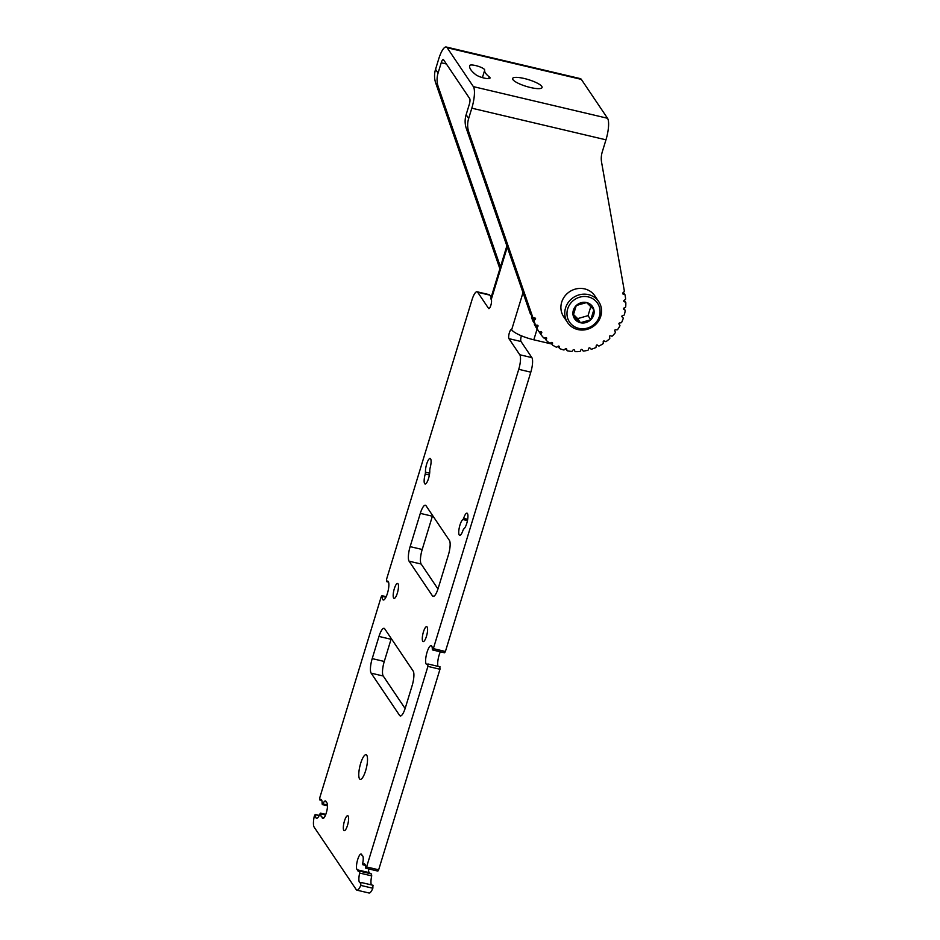 <?xml version="1.0" encoding="UTF-8"?>
<svg xmlns="http://www.w3.org/2000/svg" width="940" height="940" viewBox="0 0 940 940"><rect width="100%" height="100%" fill="white"/><g stroke="black" fill="none" stroke-linecap="round" stroke-linejoin="round"><path stroke-width="1.41" d="M469.647 65.577A60.289 13.865 17 0 0 470.787 69.666A60.289 13.865 17 0 0 475.769 74.671A7.861 1.81 17 0 0 483.994 78.032A7.861 1.81 17 0 0 490.022 78.055A7.861 1.81 17 0 0 489.235 76.845A44.556 10.246 -163 0 1 485.545 73.144A44.556 10.246 -163 0 1 484.699 70.124A7.861 1.81 17 0 0 477.649 66.106A7.861 1.81 17 0 0 469.659 65.553A7.861 1.81 17 0 0 469.647 65.577M541.793 86.41A15.393 3.537 -163 0 1 542.074 87.502A15.393 3.537 -163 0 1 528.351 86.985A15.393 3.537 -163 0 1 512.911 79.606A15.393 3.537 -163 0 1 512.629 78.502A15.393 3.537 -163 0 1 526.353 79.031A15.393 3.537 -163 0 1 541.793 86.41M534.073 321.069L531.547 317.321A0.752 0.705 -34 0 1 531.746 316.569L534.273 320.317A0.752 0.705 146 0 0 534.073 321.069L534.719 322.961A47.658 44.615 146 0 0 535.377 324.723A0.752 0.705 146 0 0 535.976 325.146L537.41 325.228A0.752 0.705 -34 0 1 537.903 326.345L537.151 325.216M536.975 328.26L534.449 324.512A0.752 0.705 -34 0 1 534.519 323.771L537.046 327.52A0.752 0.705 146 0 0 536.975 328.26A47.658 44.615 146 0 0 538.902 331.667A0.752 0.705 146 0 0 539.572 331.973L541.017 331.82A0.752 0.705 -34 0 1 541.71 332.819L541.04 331.808M539.63 331.973L541.064 334.099A0.752 0.705 146 0 0 541.123 334.84A47.658 44.615 146 0 0 543.649 337.836A0.752 0.705 146 0 0 544.378 338.024L545.776 337.613A0.752 0.705 -34 0 1 546.645 338.471L546.058 337.589M544.906 337.871L546.234 339.834A0.752 0.705 146 0 0 546.422 340.538A47.658 44.615 146 0 0 549.477 343.029A0.752 0.705 146 0 0 550.229 343.088L551.557 342.465A0.752 0.705 -34 0 1 552.567 343.147L552.074 342.407M551.134 342.665L552.403 344.545A0.752 0.705 146 0 0 552.72 345.203A47.658 44.615 146 0 0 556.198 347.107A0.752 0.705 146 0 0 556.962 347.036L558.172 346.202A0.752 0.705 -34 0 1 559.3 346.696L558.924 346.12M558.125 346.226L559.382 348.082A0.752 0.705 146 0 0 559.817 348.67A47.658 44.615 146 0 0 563.624 349.939A0.752 0.705 146 0 0 564.364 349.739L565.422 348.716A0.752 0.705 -34 0 1 566.632 349.01L566.374 348.623M565.739 348.529L566.961 350.35A0.752 0.705 146 0 0 567.502 350.843A47.658 44.615 146 0 0 571.508 351.431A0.752 0.705 146 0 0 572.225 351.113L573.083 349.939A0.752 0.705 -34 0 1 574.352 350.009L574.222 349.833M574.963 351.36L574.916 351.266A0.752 0.705 146 0 0 575.538 351.666A47.658 44.615 146 0 0 579.639 351.548A0.752 0.705 146 0 0 580.286 351.113L580.932 349.833A0.752 0.705 -34 0 1 582.201 349.692L582.988 350.808A0.752 0.705 146 0 0 583.681 351.09A47.658 44.615 146 0 0 587.735 350.291A0.752 0.705 146 0 0 588.311 349.762L588.722 348.387A0.752 0.705 -34 0 1 589.968 348.035L590.955 348.998A0.752 0.705 146 0 0 591.683 349.151A47.658 44.615 146 0 0 595.584 347.683A0.752 0.705 146 0 0 596.054 347.072L596.23 345.673A0.752 0.705 -34 0 1 597.394 345.109L598.545 345.885A0.752 0.705 146 0 0 599.309 345.908A47.658 44.615 146 0 0 602.928 343.817A0.752 0.705 146 0 0 603.28 343.135L603.21 341.737A0.752 0.705 -34 0 1 604.279 340.997L605.56 341.561A0.752 0.705 146 0 0 606.312 341.455A47.658 44.615 146 0 0 609.543 338.799A0.752 0.705 146 0 0 609.778 338.071L609.461 336.731A0.752 0.705 -34 0 1 610.389 335.827L611.764 336.156A0.752 0.705 146 0 0 612.504 335.921A47.658 44.615 146 0 0 615.242 332.784A0.752 0.705 146 0 0 615.348 332.043L614.784 330.786A0.752 0.705 -34 0 1 615.547 329.752L616.969 329.834A0.752 0.705 146 0 0 617.674 329.482A47.658 44.615 146 0 0 619.836 325.969A0.752 0.705 146 0 0 619.812 325.216L619.025 324.1A0.752 0.705 -34 0 1 619.601 322.961L621.034 322.796A0.752 0.705 146 0 0 621.669 322.338A47.658 44.615 146 0 0 623.197 318.543A0.752 0.705 146 0 0 623.032 317.814L623.126 317.92M534.449 324.512A47.658 44.615 146 0 0 536.376 327.919A0.752 0.705 -34 0 1 536.376 327.919L538.902 331.667M531.547 317.321L532.205 319.212A47.658 44.615 146 0 0 532.851 320.975L535.377 324.723M532.733 317.203L468.837 132.188A23.829 22.313 146 0 1 468.661 118.475L471.81 108.182A17.637 4.688 -76.7 0 0 473.372 86.633L447.181 47.752A17.637 4.688 -76.7 0 0 446.206 47A17.637 4.688 -76.7 0 0 438.698 59.02L435.549 69.325L438.075 73.073L441.224 62.769A4.77 1.269 -76.7 0 1 443.257 59.526A4.77 1.269 -76.7 0 1 443.515 59.725L469.706 98.606A4.77 1.269 -76.7 0 1 469.283 104.422L466.134 114.727A23.829 22.313 146 0 0 466.311 128.439L530.207 313.455L532.733 317.203A0.752 0.705 146 0 0 533.215 317.626L535.072 318.072A0.752 0.705 -34 0 1 535.354 319.259L534.461 317.92M621.904 316.639L622.057 316.862A0.752 0.705 -34 0 1 622.421 315.652L623.819 315.241A0.752 0.705 146 0 0 624.371 314.688A47.658 44.615 146 0 0 625.218 310.729A0.752 0.705 146 0 0 624.924 310.059L623.69 308.226M623.502 308.872L623.784 309.284A0.752 0.705 -34 0 1 623.937 308.05L625.253 307.415A0.752 0.705 146 0 0 625.699 306.793A47.658 44.615 146 0 0 625.829 302.786A0.752 0.705 146 0 0 625.429 302.175L624.172 300.318M623.749 301.023L624.148 301.623A0.752 0.705 -34 0 1 624.078 300.389L625.276 299.555A0.752 0.705 146 0 0 625.605 298.861A47.658 44.615 146 0 0 625.17 295.701L625.041 294.96A0.752 0.705 146 0 0 624.524 294.42L623.243 292.516M446.206 47L580.368 78.631A17.637 4.688 103.3 0 1 581.331 79.383L607.522 118.264A17.637 4.688 103.3 0 1 605.971 139.813L602.27 151.892A23.829 22.313 -34 0 0 601.6 162.362L624.348 291.012A0.752 0.705 146 0 1 624.125 291.67L622.856 292.904A0.752 0.705 -34 0 0 623.15 294.091L624.524 294.42M534.273 320.317L535.354 319.259M537.046 327.52L537.903 326.345M541.064 334.099L541.71 332.819M546.234 339.834L546.645 338.471M552.403 344.545L552.567 343.147M559.382 348.082L559.3 346.696M566.961 350.35L566.632 349.01M574.916 351.266L574.352 350.009M622.057 316.862L623.032 317.814M623.784 309.284L624.924 310.059M624.148 301.623L625.429 302.175M435.549 69.325A23.829 22.313 146 0 0 435.725 83.037L499.88 268.781M438.075 73.073A23.829 22.313 146 0 0 438.252 86.785L500.456 266.901M372.933 885.351L372.851 888.253A11.915 3.161 103.3 0 1 368.985 893L356.918 890.157A11.915 3.161 -76.7 0 0 360.772 885.398L360.866 882.507A9.682 2.573 -76.7 0 1 359.997 882.766A9.682 2.573 -76.7 0 1 359.656 873.037L359.386 871.204A8.155 2.162 -76.7 0 1 358.551 871.509A8.155 2.162 -76.7 0 1 357.74 870.182L369.82 873.025L357.74 870.182M319.001 815.92L315.217 814.451L314.254 816.343A11.915 3.161 -76.7 0 0 314.171 827.165L356.26 889.639A11.915 3.161 -76.7 0 0 356.918 890.157M360.666 763.351A12.655 3.361 -76.7 0 0 360.243 779.366A12.655 3.361 -76.7 0 0 365.625 770.73A12.655 3.361 -76.7 0 0 366.048 754.714A12.655 3.361 -76.7 0 0 360.666 763.351M385.917 597.264L382.18 596.383A9.682 2.573 -76.7 0 0 383.309 599.99A9.682 2.573 -76.7 0 0 387.421 593.387A9.682 2.573 -76.7 0 0 387.75 581.143A9.682 2.573 -76.7 0 0 386.716 581.543L388.49 581.966M394.33 588.675A7.673 2.033 -76.7 0 0 394.072 598.38A7.673 2.033 -76.7 0 0 397.338 593.152A7.673 2.033 -76.7 0 0 397.596 583.446A7.673 2.033 -76.7 0 0 394.33 588.675M423.435 631.891A7.673 2.033 -76.7 0 0 423.176 641.585A7.673 2.033 -76.7 0 0 426.443 636.357A7.673 2.033 -76.7 0 0 426.701 626.651A7.673 2.033 -76.7 0 0 423.435 631.891M344.475 820.949A7.673 2.033 -76.7 0 0 344.216 830.655A7.673 2.033 -76.7 0 0 347.483 825.426A7.673 2.033 -76.7 0 0 347.741 815.72A7.673 2.033 -76.7 0 0 344.475 820.949M429.38 475.017L425.244 474.042A8.155 2.162 -76.7 0 0 425.091 483.971A8.155 2.162 -76.7 0 0 428.558 478.413A8.155 2.162 -76.7 0 0 429.733 470.212L429.991 468.379A8.155 2.162 -76.7 0 0 430.144 458.462A8.155 2.162 -76.7 0 0 426.924 463.255A8.155 2.162 -76.7 0 0 425.491 472.209L429.651 473.196M324.136 817.636L322.009 817.142A8.155 2.162 -76.7 0 0 322.82 818.47A8.155 2.162 -76.7 0 0 326.286 812.912A8.155 2.162 -76.7 0 0 326.556 802.607A8.155 2.162 -76.7 0 0 326.462 802.596L326.462 802.596M467.45 520.596L462.974 519.538A8.155 2.162 -76.7 0 0 459.272 527.728A8.155 2.162 -76.7 0 0 459.695 535.342A8.155 2.162 -76.7 0 0 463.044 530.16L463.726 528.962A8.155 2.162 -76.7 0 0 466.722 523.474A8.155 2.162 -76.7 0 0 466.992 513.158A8.155 2.162 -76.7 0 0 463.643 518.351L467.685 519.303M507.283 247.091L491.256 299.519A4.77 1.269 103.3 0 1 490.845 305.336A4.77 1.269 103.3 0 1 488.812 308.59A4.77 1.269 103.3 0 1 488.553 308.379L477.696 292.281A11.915 3.161 -76.7 0 0 477.038 291.764A11.915 3.161 -76.7 0 0 471.974 299.895L386.575 579.216L386.716 581.543M462.974 519.538L463.643 518.351M391.275 638.566A11.915 3.161 -76.7 0 0 391.052 639.282L378.985 636.439L372.205 658.611L384.272 661.455A11.915 3.161 -76.7 0 0 383.226 676.013L405.128 708.525M378.985 636.439A11.915 3.161 103.3 0 1 384.049 628.308A11.915 3.161 103.3 0 1 384.707 628.813L413.177 671.078A11.915 3.161 103.3 0 1 412.131 685.636L405.352 707.82A11.915 3.161 103.3 0 1 400.276 715.939A11.915 3.161 103.3 0 1 399.618 715.434L401.086 715.786M383.226 676.013L371.147 673.169L399.618 715.434M371.147 673.169A11.915 3.161 103.3 0 1 372.205 658.611M432.6 515.496A11.915 3.161 -76.7 0 0 432.377 516.213L420.309 513.369L410.134 546.634L422.213 549.477A11.915 3.161 -76.7 0 0 421.155 564.035L437.97 588.992M420.309 513.369A11.915 3.161 103.3 0 1 425.373 505.238A11.915 3.161 103.3 0 1 426.031 505.744L449.414 540.453A11.915 3.161 103.3 0 1 448.368 555.023L438.193 588.287A11.915 3.161 103.3 0 1 433.117 596.407A11.915 3.161 103.3 0 1 432.471 595.901L433.939 596.242M421.155 564.035L409.088 561.192L432.471 595.901M409.088 561.192A11.915 3.161 103.3 0 1 410.134 546.634M425.244 474.042L425.491 472.209M326.438 802.596L326.251 802.278A8.155 2.162 -76.7 0 0 325.44 800.939A8.155 2.162 -76.7 0 0 322.925 803.9L327.484 804.981M322.009 817.142L321.797 816.825A8.155 2.162 -76.7 0 1 321.691 816.801A8.155 2.162 -76.7 0 1 320.752 813.84L320.528 813.147L319.882 813.993A9.682 2.573 -76.7 0 1 316.557 818.293A9.682 2.573 -76.7 0 1 315.44 815.074M365.366 865.341L362.863 864.753L362.758 863.026A8.155 2.162 -76.7 0 0 362.288 855.647A8.155 2.162 -76.7 0 0 362.182 855.635L361.971 855.318A8.155 2.162 -76.7 0 0 361.171 853.978A8.155 2.162 -76.7 0 0 357.188 861.416A8.155 2.162 -76.7 0 0 357.423 869.852A8.155 2.162 -76.7 0 0 357.529 869.864L369.62 872.708M362.863 864.753L365.308 865.129M365.789 868.243L366.6 866.939L378.667 869.794L377.856 871.086L365.789 868.243L365.566 867.526A9.682 2.573 -76.7 0 0 364.438 863.931A9.682 2.573 -76.7 0 0 363.122 864.624M366.6 866.939L427.912 666.401L427.771 664.063A9.682 2.573 -76.7 0 1 426.737 664.474A9.682 2.573 -76.7 0 1 426.454 654.452A9.682 2.573 -76.7 0 1 431.178 645.627A9.682 2.573 -76.7 0 1 432.306 649.235L432.529 649.939L433.34 648.635L518.739 369.314A11.915 3.161 -76.7 0 0 519.785 354.756L508.94 338.659A4.77 1.269 103.3 0 1 509.198 333.371A4.77 1.269 103.3 0 1 511.384 329.576A4.77 1.269 103.3 0 1 511.654 329.787L523.016 292.622M382.18 596.383L381.957 595.678L381.147 596.971L319.835 797.519L319.764 799.928L321.75 800.269M322.925 803.9L322.338 804.593L322.115 803.747A9.682 2.573 -76.7 0 0 321.01 799.447A9.682 2.573 -76.7 0 0 319.976 799.846M433.34 648.635L445.407 651.491L530.806 372.17L518.739 369.314M378.667 869.794L439.979 669.245L427.912 666.401M537.116 329.012L533.814 339.798L551.862 344.052M477.038 291.764L489.117 294.62A11.915 3.161 103.3 0 1 489.775 295.125L477.696 292.281M491.185 297.228L489.775 295.125M519.785 354.756L531.864 357.611L521.007 341.502A4.77 1.269 103.3 0 1 521.394 335.791M531.864 357.611A11.915 3.161 103.3 0 1 530.806 372.17M445.407 651.491L444.596 652.783L432.529 649.939M438.017 666.354A9.682 2.573 103.3 0 1 440.355 651.784M439.849 666.907L439.979 669.245M369.397 872.661A8.155 2.162 103.3 0 1 368.574 868.901M371.464 874.047L371.723 875.892L359.656 873.037M371.37 884.893A9.682 2.573 103.3 0 1 371.723 875.892M391.052 639.282L384.272 661.455M432.377 516.213L422.213 549.477M533.814 339.798A19.54 4.489 -163 0 1 511.654 329.787M491.256 299.519A19.54 4.489 -163 0 1 490.915 298.121L506.872 245.904M598.721 301.611L594.856 295.877A18.765 17.566 146 0 0 576.831 288.745A18.765 17.566 146 0 0 561.685 302.198A18.765 17.566 146 0 0 563.73 316.839L567.596 322.573A18.765 17.566 -34 0 1 565.551 307.944A18.765 17.566 -34 0 1 580.697 294.49A18.765 17.566 -34 0 1 598.721 301.611A18.765 17.566 -34 0 1 600.766 316.251A18.765 17.566 -34 0 1 585.62 329.705A18.765 17.566 -34 0 1 567.596 322.573M567.678 308.907A16.885 15.816 146 0 0 578.723 328.354A16.885 15.816 146 0 0 599.368 316.38A16.885 15.816 146 0 0 588.334 296.923A16.885 15.816 146 0 0 567.678 308.907M573.365 310.247A10.834 10.14 146 0 0 573.177 315.605L580.438 322.726L590.79 319.753L593.869 309.671L586.607 302.562L576.267 305.524L573.177 315.605A10.834 10.14 146 0 0 580.438 322.726A10.834 10.14 146 0 0 590.79 319.753A10.834 10.14 146 0 0 593.869 309.671A10.834 10.14 146 0 0 586.607 302.562A10.834 10.14 146 0 0 576.267 305.524A10.834 10.14 146 0 0 573.365 310.247M573.447 314.465L577.677 318.625L588.029 315.652L590.802 306.581M577.677 318.625L580.438 322.726M588.029 315.652L590.79 319.753M489.235 76.845L488.683 78.619M541.076 334.769L539.125 331.879L541.087 334.805M534.719 322.961L532.205 319.212M468.837 132.188L466.311 128.439M581.331 79.383L447.181 47.752M473.372 86.633L607.522 118.264M471.81 108.182L605.971 139.813M468.661 118.475L466.134 114.727M441.224 62.769L446.394 63.991M435.725 83.037L438.252 86.785M622.633 293.327L623.15 294.091M484.699 70.124L482.408 77.621M372.851 888.253L360.772 885.398M325.557 814.98L320.752 813.84M489.141 308.52L488.553 308.379M521.007 341.502L508.94 338.659M625.112 310.235L623.725 308.191M625.723 302.421L624.266 300.26M567.055 350.561L565.692 348.54M559.5 348.423L558.054 346.284M552.509 345.004L550.981 342.736M546.316 340.421L544.648 337.942M538.914 331.679L536.388 327.931M535.447 324.852L532.921 321.104M624.936 294.702L623.385 292.387M532.816 317.356L530.289 313.607M322.338 804.593L327.508 805.815M325.792 814.393L320.528 813.147M321.797 800.41L319.764 799.928M315.217 814.451L319.259 815.403M386.199 596.677L381.957 595.678M388.537 582.107L386.516 581.625M440.049 666.836L427.97 663.981M359.585 871.122L371.653 873.977M373.11 885.304L361.031 882.448"/></g></svg>
